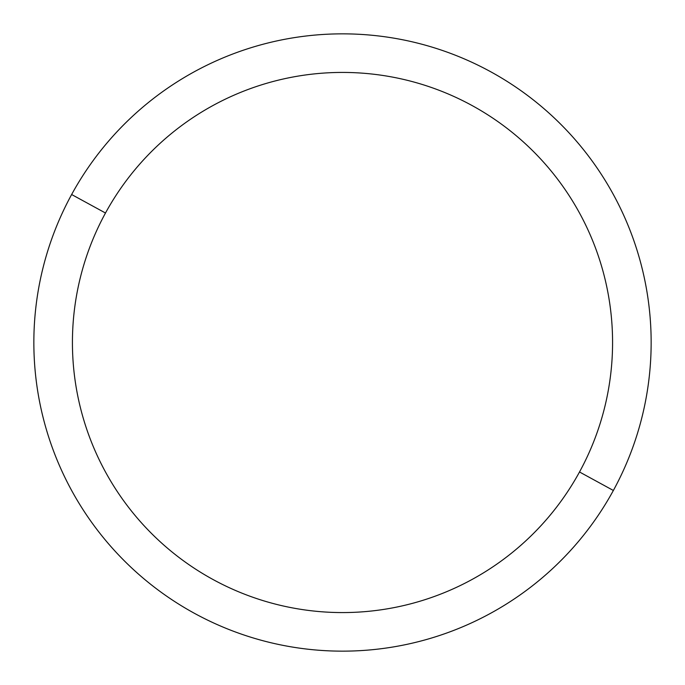 <?xml version="1.0" encoding="UTF-8"?>
<svg xmlns="http://www.w3.org/2000/svg" width="685" height="685" viewBox="0 0 685 685"><rect width="100%" height="100%" fill="white"/><g stroke="black" fill="none" stroke-linecap="round" stroke-linejoin="round"><path stroke-width="1.03" d="M613.366 490.477L579.51 471.982A270.07 270.07 0 0 0 471.982 105.49A270.07 270.07 0 0 0 105.49 213.018L71.634 194.523A308.652 308.652 0 0 1 490.477 71.634A308.652 308.652 0 0 1 613.366 490.477A308.652 308.652 0 0 1 194.523 613.366A308.652 308.652 0 0 1 71.634 194.523L105.49 213.018A270.07 270.07 0 0 0 213.018 579.51A270.07 270.07 0 0 0 579.51 471.982L613.366 490.477A308.652 308.652 0 0 0 490.477 71.634A308.652 308.652 0 0 0 71.634 194.523A308.652 308.652 0 0 0 194.523 613.366A308.652 308.652 0 0 0 613.366 490.477M579.51 471.982A270.07 270.07 0 0 1 213.018 579.51A270.07 270.07 0 0 1 105.49 213.018A270.07 270.07 0 0 1 471.982 105.49A270.07 270.07 0 0 1 579.51 471.982"/></g></svg>
